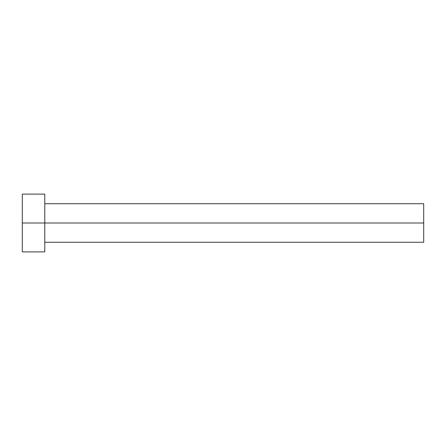 <?xml version="1.0" encoding="UTF-8"?>
<svg xmlns="http://www.w3.org/2000/svg" width="446" height="446" viewBox="0 0 446 446"><rect width="100%" height="100%" fill="white"/><g stroke="black" fill="none" stroke-linecap="round" stroke-linejoin="round"><path stroke-width="0.67" d="M22.3 251.901L22.3 194.099L22.3 223L423.7 223L423.7 242.267L423.7 223L22.3 223L22.3 251.901L44.778 251.901L44.778 194.099L44.778 251.901M423.7 223L423.7 203.733L423.7 223M44.778 242.267L423.7 242.267M22.3 194.099L44.778 194.099M44.778 203.733L423.7 203.733"/></g></svg>
